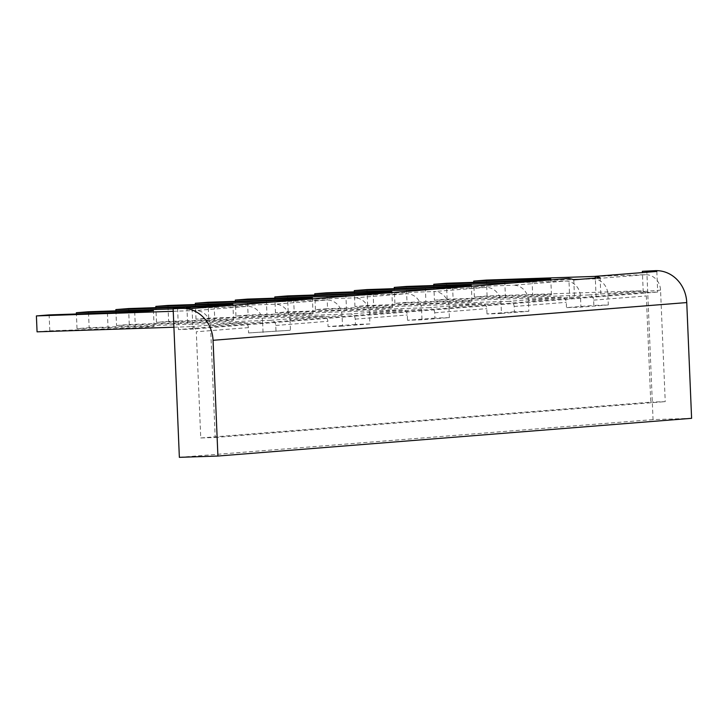 <?xml version="1.0" encoding="UTF-8"?>
<svg xmlns="http://www.w3.org/2000/svg" width="728" height="728" viewBox="0 0 728 728"><rect width="100%" height="100%" fill="white"/><g stroke="black" fill="none" stroke-linecap="round" stroke-linejoin="round"><path stroke-width="0.55" stroke-dasharray="3.64 2.73" d="M263.054 332.45L262.608 321.831L210.529 325.98L215.197 437.483L200.746 437.965L196.296 331.777L248.375 327.627L248.603 332.942L290.436 330.266L248.603 332.942M173.91 327.218L191.255 326.635A5.314 4.823 85.4 0 1 196.296 331.777M173.246 311.293L195.404 310.538A15.943 14.46 -94.6 0 1 210.529 325.98M200.746 437.965L650.768 402.129L646.318 295.941A5.314 4.823 -94.6 0 0 641.277 290.791L487.096 296.005L486.431 280.08M433.797 285.522L434.416 300.2L588.597 294.986A5.314 4.823 85.4 0 1 593.639 300.136L593.866 305.441L566.475 307.626L580.935 307.134L580.489 296.514A15.943 14.46 -94.6 0 0 565.365 281.081L513.276 285.221A15.943 14.46 -94.6 0 1 528.401 300.664L528.846 311.284L501.465 313.468L501.019 302.848A15.943 14.46 -94.6 0 0 485.895 287.405L433.815 291.555A15.943 14.46 -94.6 0 1 448.93 306.998L449.376 317.617L421.994 319.792L421.548 309.173A15.943 14.46 -94.6 0 0 406.424 293.739L354.345 297.879A15.943 14.46 -94.6 0 1 369.46 313.322L369.906 323.942L342.524 326.126L342.078 315.506A15.943 14.46 -94.6 0 0 326.954 300.063L274.875 304.213L223.587 305.942M528.846 311.284L514.396 311.775L514.168 306.461A5.314 4.823 85.4 0 0 509.127 301.319L561.215 297.17A5.314 4.823 85.4 0 1 566.257 302.32L566.475 307.626M514.396 311.775L487.005 313.95L501.465 313.468M449.376 317.617L434.925 318.1L434.698 312.794A5.314 4.823 85.4 0 0 429.656 307.644L481.745 303.494A5.314 4.823 85.4 0 1 486.786 308.645L487.005 313.95M434.925 318.1L407.534 320.284L421.994 319.792M369.906 323.942L355.455 324.433L355.228 319.119A5.314 4.823 85.4 0 0 350.195 313.977L402.275 309.828A5.314 4.823 85.4 0 1 407.316 314.969L407.534 320.284M355.455 324.433L328.064 326.608L342.524 326.126M275.985 330.758L275.766 325.452A5.314 4.823 85.4 0 0 270.725 320.302L322.804 316.152A5.314 4.823 85.4 0 1 327.846 321.303L328.064 326.608M270.725 320.302L116.535 325.516L115.925 310.838M342.078 315.506L289.999 319.656A15.943 14.46 -94.6 0 0 274.875 304.213M289.999 319.656L290.436 330.266M191.255 326.635L243.334 322.486A5.314 4.823 85.4 0 1 248.375 327.627M541.459 280.635L573.1 279.561M579.543 279.343L592.747 278.897A15.943 14.46 -94.6 0 1 607.871 294.339L608.317 304.959L593.866 305.441M434.416 300.2L447.138 299.19L505.441 297.215A32.423 0.564 -2.4 0 0 551.451 294.776A32.423 0.564 -2.4 0 0 532.678 295.049L474.374 297.015L487.096 296.005M509.127 301.319L354.946 306.524L367.667 305.514L425.971 303.549A32.423 0.564 -2.4 0 0 471.981 301.101A32.423 0.564 -2.4 0 0 453.207 301.374L394.904 303.349L407.025 302.384L406.361 286.45M561.215 297.17L407.025 302.384M429.656 307.644L275.475 312.858L288.197 311.848L346.501 309.873A32.423 0.564 -2.4 0 0 392.51 307.434A32.423 0.564 -2.4 0 0 373.737 307.707L315.433 309.673L327.564 308.708L326.89 292.783M481.745 303.494L327.564 308.708M350.195 313.977L196.005 319.183L208.727 318.172L267.03 316.198A32.423 0.564 -2.4 0 0 313.04 313.759A32.423 0.564 -2.4 0 0 294.267 314.032L235.963 316.007L248.093 315.042L247.42 299.108M402.275 309.828L248.093 315.042M322.804 316.152L168.623 321.366L167.95 305.441M116.535 325.516L129.266 324.497L187.56 322.531A32.423 0.564 -2.4 0 0 233.57 320.093A32.423 0.564 -2.4 0 0 214.796 320.365L156.493 322.331L168.623 321.366M243.334 322.486L89.153 327.691L88.479 311.766M37.064 331.841L49.795 330.831L108.09 328.856A32.423 0.564 -2.4 0 0 154.099 326.417A32.423 0.564 -2.4 0 0 135.326 326.69L77.022 328.665L89.153 327.691M595.231 276.394L645.436 274.702A15.943 14.46 85.4 0 1 660.551 290.144L665.228 401.638L650.768 402.129M215.197 437.483L665.228 401.638M608.317 304.959L580.935 307.134M262.608 321.831A15.943 14.46 -94.6 0 0 247.484 306.388L195.404 310.538M461.989 286.959L513.276 285.221M514.077 282.81L565.365 281.081M382.519 293.284L433.815 291.555M434.607 289.143L485.895 287.405M303.048 299.618L354.345 297.879M355.137 295.468L406.424 293.739M275.666 301.801L326.954 300.063M173.146 308.909L191.118 308.299M196.196 308.126L247.484 306.388M474.374 297.015L473.755 282.337M49.795 330.831L49.122 314.906M447.138 299.19L446.473 283.256M394.904 303.349L394.285 288.661M354.946 306.524L354.327 291.855M367.667 305.514L367.003 289.589M315.433 309.673L314.815 294.995M275.475 312.858L274.856 298.18M288.197 311.848L287.533 295.914M235.963 316.007L235.353 301.319M196.005 319.183L195.395 304.513M208.727 318.172L208.062 302.247M156.493 322.331L155.883 307.653M129.266 324.497L128.592 308.572M77.022 328.665L76.413 313.977M691.6 418.318L653.052 419.619L646.819 270.952M643.252 292.547L178.487 329.556L192.938 329.065L657.702 292.055L643.252 292.547L642.415 272.591M177.596 308.317L178.487 329.556M179.361 457.339L653.052 419.619M192.074 308.454L192.938 329.065M569.751 299.062L568.886 278.451M596.096 296.96L595.304 278.087M656.838 271.444L657.702 292.055M573.773 279.807L574.574 298.899M600.109 277.705L600.909 296.806M593.639 300.136L646.318 295.941M514.168 306.461L566.257 302.32M434.698 312.794L486.786 308.645M355.228 319.119L407.316 314.969M275.766 325.452L327.846 321.303M588.597 294.986L641.277 290.791M421.548 309.173L369.46 313.322M501.019 302.848L448.93 306.998M580.489 296.514L528.401 300.664M660.551 290.144L607.871 294.339M645.436 274.702L592.747 278.897M532.05 280.144L532.678 295.049M504.768 281.29L505.441 297.215M107.425 312.931L108.09 328.856M134.698 311.784L135.326 326.69M452.579 286.477L453.207 301.374M425.307 287.615L425.971 303.549M373.109 292.802L373.737 307.707M345.836 293.948L346.501 309.873M293.639 299.126L294.267 314.032M266.366 300.273L267.03 316.198M214.168 305.46L214.796 320.365M186.896 306.606L187.56 322.531M551.451 294.776L550.778 278.842M154.099 326.417L153.435 310.492M471.981 301.101L471.316 285.176M392.51 307.434L391.846 291.5M313.04 313.759L312.376 297.834M233.57 320.093L232.905 304.158"/><path stroke-width="1.09" d="M173.91 327.218L37.064 331.841L36.4 315.916L173.246 311.293M115.925 310.838L115.87 309.582L223.587 305.942M433.797 285.522L433.742 284.275L541.459 280.635M573.1 279.561L579.543 279.343M473.755 282.337L473.7 281.09L486.431 280.08L595.231 276.394M433.742 284.275L446.473 283.256L504.768 281.29A32.423 0.564 -2.4 0 0 550.778 278.842A32.423 0.564 -2.4 0 0 532.004 279.115L532.05 280.144M473.7 281.09L532.004 279.115M354.327 291.855L354.281 290.599L461.989 286.959M354.281 290.599L367.003 289.589L425.307 287.615A32.423 0.564 -2.4 0 0 471.316 285.176A32.423 0.564 -2.4 0 0 452.534 285.449L452.579 286.477M394.285 288.661L394.239 287.414L452.534 285.449M394.239 287.414L406.361 286.45L514.077 282.81M274.856 298.18L274.811 296.933L382.519 293.284M274.811 296.933L287.533 295.914L345.836 293.948A32.423 0.564 -2.4 0 0 391.846 291.5A32.423 0.564 -2.4 0 0 373.064 291.773L373.109 292.802M314.815 294.995L314.769 293.748L373.064 291.773M314.769 293.748L326.89 292.783L434.607 289.143M195.395 304.513L195.341 303.257L303.048 299.618M195.341 303.257L208.062 302.247L266.366 300.273A32.423 0.564 -2.4 0 0 312.376 297.834A32.423 0.564 -2.4 0 0 293.593 298.107L293.639 299.126M235.353 301.319L235.299 300.072L293.593 298.107M235.299 300.072L247.42 299.108L355.137 295.468M115.87 309.582L128.592 308.572L186.896 306.606A32.423 0.564 -2.4 0 0 232.905 304.158A32.423 0.564 -2.4 0 0 214.132 304.431L214.168 305.46M155.883 307.653L155.828 306.406L214.132 304.431M155.828 306.406L167.95 305.441L275.666 301.801M76.413 313.977L76.358 312.731L88.479 311.766L173.146 308.909M191.118 308.299L196.196 308.126M36.4 315.916L49.122 314.906L107.425 312.931A32.423 0.564 -2.4 0 0 153.435 310.492A32.423 0.564 -2.4 0 0 134.662 310.765L134.698 311.784M76.358 312.731L134.662 310.765M655.5 270.661L642.36 271.307L655.5 270.661A32.951 29.884 85.4 0 1 686.75 302.566L213.058 340.295A32.951 29.884 -94.6 0 0 181.809 308.381L173.137 308.672L181.809 308.381M213.058 340.295L217.909 456.037L179.361 457.339L173.137 308.672M651.032 271.016A32.951 29.884 85.4 0 1 656.838 271.444L595.231 276.349A32.951 29.884 85.4 0 1 600.109 277.705L573.773 279.807A32.951 29.884 -94.6 0 0 568.886 278.451L192.074 308.454A32.951 29.884 -94.6 0 0 186.268 308.026M686.75 302.566L691.6 418.318L217.909 456.037M642.36 271.307L642.415 272.591M595.304 278.087L595.231 276.349"/></g></svg>
